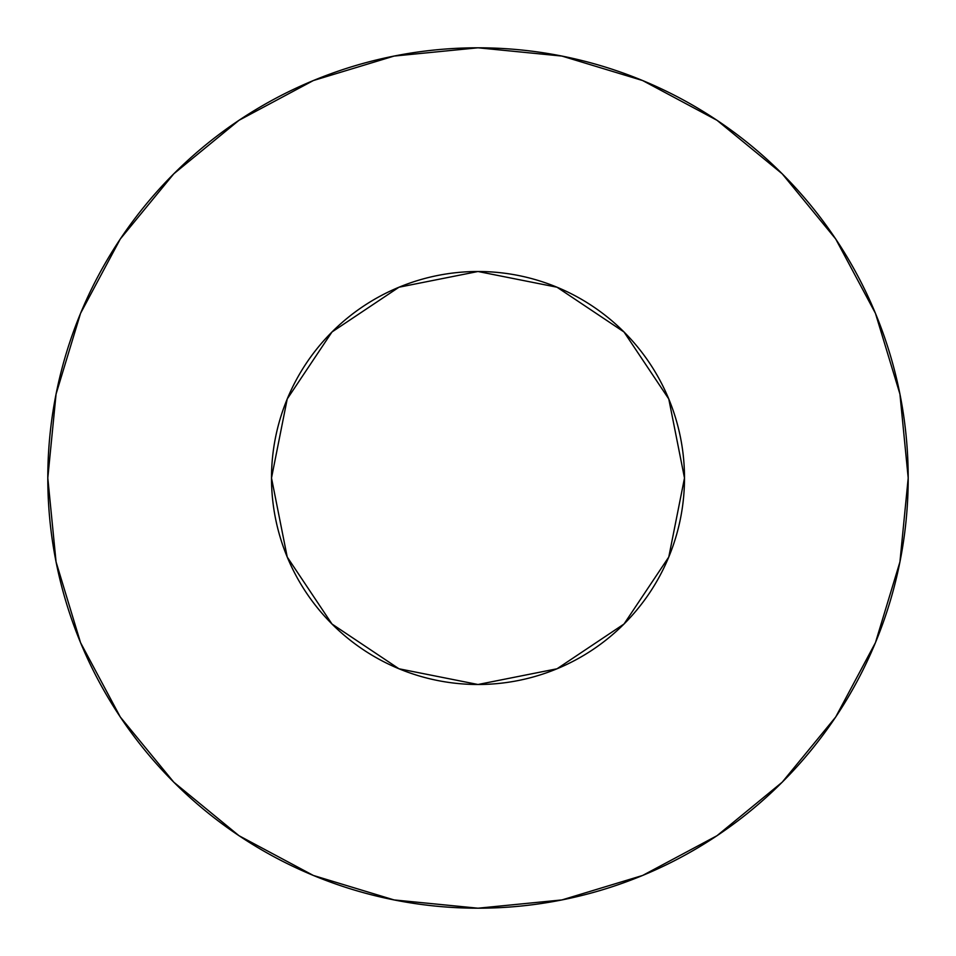 <?xml version="1.0" encoding="UTF-8"?>
<svg xmlns="http://www.w3.org/2000/svg" width="956" height="956" viewBox="0 0 956 956"><rect width="100%" height="100%" fill="white"/><g stroke="black" fill="none" stroke-linecap="round" stroke-linejoin="round"><path stroke-width="1.43" d="M271.504 478A206.496 206.496 0 0 1 478 271.504A206.496 206.496 0 0 1 684.496 478A206.496 206.496 0 0 1 478 684.496A206.496 206.496 0 0 1 271.504 478L287.218 557.025L331.983 624.017L398.975 668.782L478 684.496L557.025 668.782L624.017 624.017L668.782 557.025L684.496 478L668.782 398.975L624.017 331.983L557.025 287.218L478 271.504L398.975 287.218L331.983 331.983L287.218 398.975L271.504 478M908.2 478A430.2 430.2 0 0 0 478 47.8A430.2 430.2 0 0 0 47.8 478A430.2 430.2 0 0 1 478 47.8A430.2 430.2 0 0 1 908.2 478A430.2 430.2 0 0 1 478 908.2A430.2 430.2 0 0 1 47.8 478A430.2 430.2 0 0 0 478 908.2A430.2 430.2 0 0 0 908.2 478L899.931 394.075L875.457 313.365L835.699 238.988L782.199 173.801L717.012 120.301L642.635 80.543L561.925 56.069L478 47.8L394.075 56.069L313.365 80.543L238.988 120.301L173.801 173.801L120.301 238.988L80.543 313.365L56.069 394.075L47.8 478L56.069 561.925L80.543 642.635L120.301 717.012L173.801 782.199L238.988 835.699L313.365 875.457L394.075 899.931L478 908.2L561.925 899.931L642.635 875.457L717.012 835.699L782.199 782.199L835.699 717.012L875.457 642.635L899.931 561.925L908.2 478M835.699 238.988L782.199 173.801L717.12 120.384M238.988 120.301L173.801 173.801L120.384 238.881M120.301 717.012L173.801 782.199L238.881 835.616M717.012 835.699L782.199 782.199L835.616 717.12"/></g></svg>
